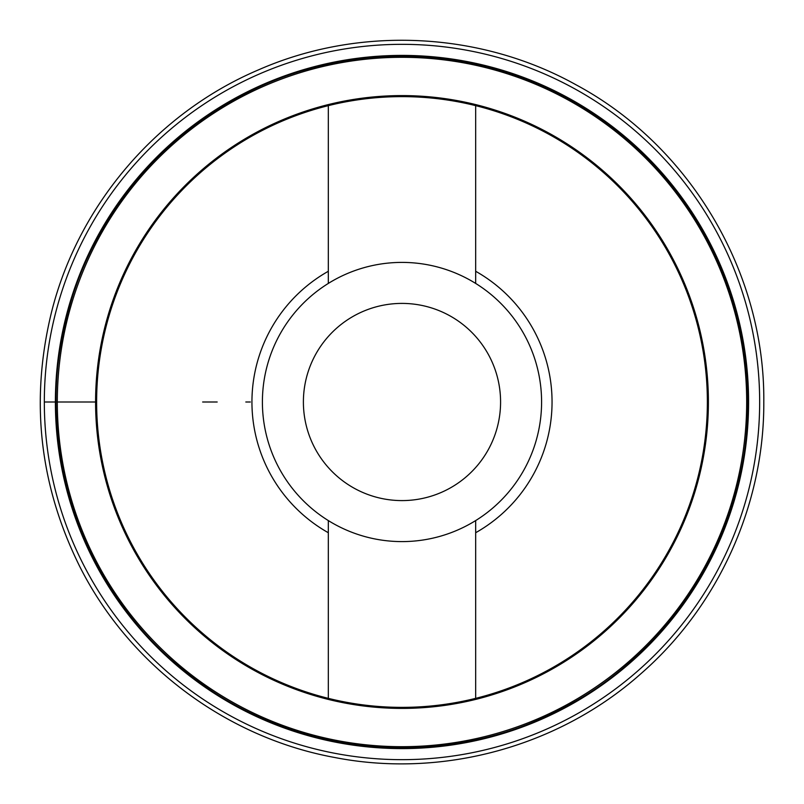 <?xml version="1.0" encoding="UTF-8"?>
<svg xmlns="http://www.w3.org/2000/svg" width="804" height="804" viewBox="0 0 804 804"><rect width="100%" height="100%" fill="white"/><g stroke="black" fill="none" stroke-linecap="round" stroke-linejoin="round"><path stroke-width="1.21" d="M500.58 402A98.59 98.59 0 0 0 352.695 316.615A98.59 98.59 0 0 0 352.695 487.385A98.59 98.59 0 0 0 500.58 402M96.621 402A305.379 305.379 0 0 0 328.313 698.354L328.313 532.72A150.057 150.057 0 0 1 328.313 271.28L328.313 105.646A305.379 305.379 0 0 0 96.621 402L57.305 402A344.695 344.695 0 0 0 401.99 746.695A344.695 344.695 0 0 0 746.685 402A344.695 344.695 0 0 0 401.99 57.305A344.695 344.695 0 0 0 57.305 402M328.313 698.354A305.379 305.379 0 0 0 707.369 402A305.379 305.379 0 0 0 328.313 105.646M475.677 698.354L475.677 532.72A150.057 150.057 0 0 0 475.677 271.28L475.677 105.646M475.677 532.72L475.677 520.57A139.605 139.605 0 0 1 328.313 520.57A139.605 139.605 0 0 1 328.313 283.43L328.313 271.28M328.313 520.57L328.313 532.72M475.677 520.57A139.605 139.605 0 0 0 475.677 283.43L475.677 271.28M328.313 283.43A139.605 139.605 0 0 1 475.677 283.43M56.27 402L44.32 402M202.638 402L217.18 402M245.813 402L250.345 402M748.594 402A346.604 346.604 0 0 1 228.688 702.163A346.604 346.604 0 0 1 228.688 101.837A346.604 346.604 0 0 1 748.594 402M759.659 402A357.669 357.669 0 0 1 223.16 711.751A357.669 357.669 0 0 1 223.16 92.249A357.669 357.669 0 0 1 759.659 402M708.394 402A306.404 306.404 0 0 1 401.99 708.404A306.404 306.404 0 0 1 95.586 402A306.404 306.404 0 0 1 401.99 95.596A306.404 306.404 0 0 1 708.394 402M763.8 402C764.313 504.49 718.485 606.005 641.26 673.4C559.081 746.745 442.27 778.704 334.193 757.398C225.864 737.429 129.022 664.707 79.616 566.257C39.356 484.923 29.999 400.181 51.556 312.022C78.29 205.161 156.941 113.073 258.305 69.948C359.127 25.577 480.099 31.286 576.297 84.943C690.304 146.207 765.036 272.576 763.8 402M747.71 402C749.338 530.69 670.345 657.501 554.087 712.465C439.406 770.634 290.787 755.328 190.096 675.169C85.917 596.528 34.311 453.436 64.601 326.585C91.204 198.91 198.829 91.405 326.575 64.601C447.004 36.471 580.428 79.817 661.32 173.373C717.912 239.079 746.715 315.289 747.71 402"/></g></svg>
